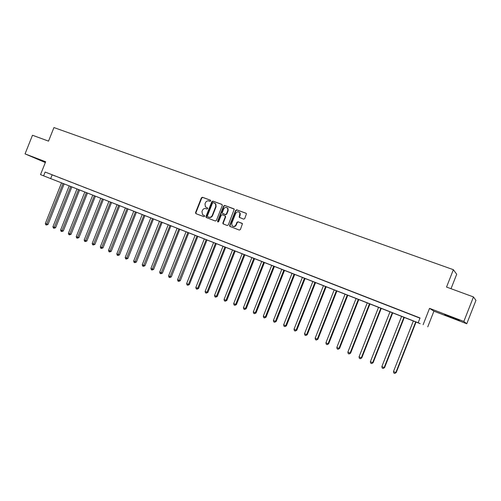 <?xml version="1.0" encoding="UTF-8"?>
<svg xmlns="http://www.w3.org/2000/svg" width="501" height="501" viewBox="0 0 501 501"><rect width="100%" height="100%" fill="white"/><g stroke="black" fill="none" stroke-linecap="round" stroke-linejoin="round"><path stroke-width="0.75" d="M210.714 200.957L210.42 200.187L202.467 197.269L201.396 197.82L195.547 212.581L195.966 213.676L203.882 216.676L204.64 216.294L204.508 215.624L202.554 214.666L201.966 211.597L202.454 210.364C203.231 208.817 204.377 208.241 205.892 208.623L206.926 209.005L207.677 208.623L207.583 207.996L205.435 206.844L204.997 203.945L205.485 202.711C206.262 201.17 207.408 200.582 208.93 200.957L209.963 201.339L210.714 200.957M451.269 317.001L444.65 314.778L452.747 318.06L459.43 320.308L451.269 317.001M45.497 162.117L36.053 158.479L45.416 162.324M243.611 219.156L244.732 218.599L246.454 213.752L245.96 213.213L236.741 209.831L235.633 210.382L229.658 225.463L229.759 226.333L239.29 230.072L240.405 229.527L242.446 223.684L238.044 221.768L236.929 222.319L235.921 224.861C234.75 226.684 233.435 226.915 231.969 225.544L231.763 223.296L235.695 213.363C237.117 211.353 238.52 211.272 239.891 213.1L239.209 217.259L243.611 219.156M418.16 322.763L40.518 174.617L420.182 323.684L418.16 322.763L420.045 317.966L45.121 172.037L43.606 175.826M40.518 174.617L45.647 161.748L25.05 153.882L32.484 135.245L48.528 141.132L53.939 127.561L453.367 269.688L446.541 287.067L473.464 296.936L463.845 321.448L429.545 308.347L423.12 324.711M222.312 205.491L221.874 204.383L212.925 201.101L211.842 201.653L205.955 216.507L206.143 217.472L215.298 220.997L216.388 220.453L222.312 205.491M224.742 205.435L234.261 209.174L228.306 224.955L227.203 225.5L223.008 223.809L222.882 222.907L225.293 216.814L224.855 215.693L222.287 214.735L221.191 215.28L218.686 221.605L217.728 221.855L217.622 221.204L223.646 205.986L224.742 205.435L234.08 208.917M473.464 296.936L475.95 300.337L466.763 323.759L463.845 321.448M25.05 153.882L45.322 162.549M45.121 172.037L419.963 318.166M51.622 174.655L55.354 176.108L51.634 174.63M59.419 177.692L63.189 179.158L59.425 177.661M67.297 180.755L71.111 182.239L67.303 180.729M75.263 183.861L79.114 185.357L75.269 183.829M83.316 186.992L87.212 188.508L83.329 186.967M91.458 190.161L95.403 191.695L91.47 190.136M99.693 193.367L103.682 194.92L99.705 193.342M108.022 196.611L112.049 198.183L108.034 196.586M116.445 199.886L120.522 201.477L116.451 199.861M124.962 203.206L129.083 204.809L124.974 203.174M133.573 206.556L137.744 208.184L133.585 206.531M142.29 209.95L146.511 211.591L142.303 209.925M151.108 213.382L155.373 215.042L151.114 213.357M160.026 216.852L164.341 218.536L160.032 216.827M169.044 220.365L173.415 222.068L169.056 220.34M178.174 223.922L182.596 225.644L178.187 223.891M187.412 227.517L191.883 229.258L187.424 227.485M196.761 231.155L201.283 232.915L196.768 231.124M206.218 234.837L210.796 236.622L206.23 234.806M215.793 238.564L220.427 240.367L215.806 238.532M225.481 242.334L230.172 244.162L225.494 242.309M235.288 246.154L240.042 248.001L235.301 246.123M245.221 250.018L250.03 251.89L245.227 249.986M255.272 253.932L260.138 255.829L255.285 253.901M265.449 257.896L270.377 259.812L265.461 257.865M275.75 261.904L280.742 263.852L275.763 261.873M286.184 265.968L291.238 267.935L286.196 265.937M296.749 270.083L301.871 272.074L296.761 270.052M307.451 274.247L312.637 276.264L307.464 274.216M318.292 278.468L323.54 280.51L318.304 278.437M329.27 282.739L334.587 284.812L329.282 282.708M340.392 287.067L345.778 289.165L340.404 287.035M351.658 291.457L357.119 293.58L351.671 291.425M363.075 295.897L368.604 298.051L363.087 295.866M374.642 300.406L380.246 302.585L374.654 300.368M386.365 304.965L392.045 307.176L386.377 304.934M398.245 309.593L404 311.835L398.257 309.555M410.281 314.277L416.118 316.551L410.294 314.246M451.019 288.708L456.699 274.241L453.367 269.688M429.545 308.347L433.91 311.19L466.763 323.759M433.91 311.19L427.766 326.84M52.117 174.943L50.632 178.682M207.564 207.971L206.7 207.646M204.502 215.618L203.663 215.305M210.62 200.319L202.817 197.463L201.753 198.008L195.91 212.75L196.135 213.745M222.125 204.533L213.263 201.289L212.186 201.834L206.306 216.683L206.537 217.678M213.294 202.561L212.537 202.949L207.37 216L207.489 216.664L208.754 217.19C210.282 217.578 211.441 217.002 212.224 215.449L215.768 206.506L215.505 203.826L213.294 202.561M214.86 203.206L215.85 204.007L216.106 206.688L212.568 215.618C211.785 217.171 210.633 217.747 209.105 217.359L208.015 216.946M225.018 215.774L225.625 216.983L223.214 223.07L223.459 224.079M225.074 205.617L223.985 206.168L217.96 221.373L218.067 222.018L217.728 221.855M227.798 210.495L227.692 208.429C226.27 206.913 224.936 207.095 223.69 208.98L222.312 212.455L222.394 213.294L225.318 214.522L226.414 213.977L227.798 210.495L228.124 210.67L228.024 208.61L227.053 207.727M228.124 210.67L226.746 214.152L225.65 214.697L223.083 213.745M239.109 212.111L240.211 213.276L240.186 215.073L239.528 216.733L239.741 217.716M232.934 226.314C234.343 226.928 235.451 226.496 236.247 225.024L235.921 224.861M242.221 223.377L238.363 221.937L237.249 222.482L236.247 225.024M246.216 213.363L237.061 210.013L235.952 210.564L229.99 225.625L230.235 226.646M61.473 182.984L45.34 223.49L46.856 224.135L48.002 224.486L64.115 184.017M48.002 224.486L46.361 225.005L63.001 183.585M46.361 225.005L45.754 224.749L45.34 223.49M69.157 185.996L52.943 226.721L54.471 227.373L55.611 227.723L71.806 187.036M55.611 227.723L53.97 228.249L70.704 186.604M53.97 228.249L53.356 227.986L52.943 226.721M76.922 189.046L60.627 229.99L62.174 230.648L63.295 230.992L79.578 190.086M63.295 230.992L61.661 231.525L78.488 189.66M61.661 231.525L61.041 231.262L60.627 229.99M84.775 192.127L68.393 233.291L69.958 233.954L71.067 234.293L87.431 193.167M71.067 234.293L69.432 234.837L86.354 192.747M69.432 234.837L68.806 234.568L68.393 233.291M92.71 195.24L76.246 236.629L77.824 237.305L78.92 237.631L95.372 196.286M78.92 237.631L77.292 238.182L94.307 195.866M77.292 238.182L76.659 237.912L76.246 236.629M100.732 198.39L84.181 240.004L85.777 240.687L86.861 241.012L103.394 199.436M86.861 241.012L85.233 241.57L102.348 199.022M85.233 241.57L84.594 241.294L84.181 240.004M108.842 201.571L92.203 243.417L93.819 244.106L94.889 244.425L111.51 202.617M94.889 244.425L93.261 244.989L110.471 202.21M93.261 244.989L92.616 244.713L92.203 243.417M117.04 204.784L100.319 246.868L101.947 247.563L103.006 247.87L119.708 205.836M103.006 247.87L101.377 248.446L118.693 205.435M101.377 248.446L100.726 248.17L100.319 246.868M125.331 208.04L108.517 250.356L110.17 251.057L111.209 251.364L128.006 209.092M111.209 251.364L109.587 251.947L126.997 208.698M109.587 251.947L108.93 251.665L108.517 250.356M133.711 211.328L116.814 253.882L118.48 254.589L119.507 254.89L136.391 212.38M119.507 254.89L117.885 255.479L135.402 211.992M117.885 255.479L117.221 255.197L116.814 253.882M142.19 214.653L125.2 257.451L126.885 258.165L127.899 258.453L144.87 215.706M127.899 258.453L126.283 259.055L143.893 215.324M126.283 259.055L125.607 258.767L125.2 257.451M150.757 218.016L133.679 261.052L135.389 261.779L136.385 262.061L153.444 219.075M136.385 262.061L134.769 262.668L152.486 218.699M134.769 262.668L134.086 262.38L133.679 261.052M159.431 221.423L142.259 264.703L143.981 265.436L144.964 265.712L162.117 222.475M144.964 265.712L143.349 266.325L161.172 222.106M143.349 266.325L142.66 266.031L142.259 264.703M168.198 224.861L150.933 268.392L152.68 269.137L153.638 269.4L170.885 225.913M153.638 269.4L152.035 270.026L169.964 225.556M152.035 270.026L151.333 269.726L150.933 268.392M177.066 228.343L159.706 272.124L161.472 272.876L162.418 273.133L179.759 229.395M162.418 273.133L160.815 273.765L178.851 229.038M160.815 273.765L160.107 273.465L159.706 272.124M186.034 231.863L168.58 275.894L170.365 276.658L171.298 276.909L188.727 232.921M171.298 276.909L169.695 277.548L187.844 232.57M169.695 277.548L168.981 277.247L168.58 275.894M195.108 235.42L177.561 279.715L179.364 280.485L180.279 280.723L197.807 236.478M180.279 280.723L178.682 281.38L196.937 236.14M178.682 281.38L177.955 281.074L177.561 279.715M204.289 239.021L186.641 283.579L188.47 284.355L189.359 284.587L206.988 240.085M189.359 284.587L187.769 285.251L188.47 284.355L206.136 239.747M187.769 285.251L187.036 284.937L186.641 283.579M213.576 242.666L195.828 287.486L197.682 288.275L198.553 288.495L216.275 243.73M198.553 288.495L196.968 289.171L197.682 288.275L215.449 243.405M196.968 289.171L196.229 288.852L195.828 287.486M222.97 246.354L205.128 291.438L207.001 292.233L207.852 292.452L225.675 247.419M207.852 292.452L206.274 293.135L207.001 292.233L224.868 247.099M206.274 293.135L205.523 292.816L205.128 291.438M232.483 250.087L214.534 295.44L216.432 296.248L217.265 296.454L235.188 251.151M217.265 296.454L215.687 297.143L216.432 296.248L234.399 250.838M215.687 297.143L214.929 296.824L214.534 295.44M242.102 253.863L224.06 299.492L225.976 300.306L226.784 300.5L244.814 254.928M226.784 300.5L225.212 301.201L225.976 300.306L244.043 254.621M225.212 301.201L224.448 300.876L224.06 299.492M251.84 257.683L233.691 303.587L235.633 304.414L236.422 304.595L254.552 258.748M236.422 304.595L234.856 305.309L235.633 304.414L253.8 258.453M234.856 305.309L234.08 304.977L233.691 303.587M261.697 261.553L243.442 307.733L245.409 308.572L246.179 308.748L264.409 262.612M246.179 308.748L244.613 309.468L245.409 308.572L263.683 262.33M244.613 309.468L243.83 309.136L243.442 307.733M271.674 265.467L253.312 311.929L255.303 312.774L256.049 312.943L274.385 266.532M256.049 312.943L254.495 313.676L255.303 312.774L273.684 266.25M254.495 313.676L253.7 313.338L253.312 311.929M281.769 269.425L263.301 316.181L265.317 317.033L266.044 317.189L284.48 270.49M266.044 317.189L264.49 317.935L265.317 317.033L283.804 270.227M264.49 317.935L263.689 317.59L263.301 316.181M291.989 273.44L273.414 320.483L275.456 321.348L276.157 321.492L294.701 274.504M276.157 321.492L274.611 322.249L275.456 321.348L294.049 274.247M274.611 322.249L273.796 321.899L273.414 320.483M302.335 277.498L283.654 324.836L285.72 325.713L286.397 325.844L305.053 278.562M286.397 325.844L284.862 326.614L285.72 325.713L304.42 278.318M284.862 326.614L284.036 326.264L283.654 324.836M312.812 281.606L294.024 329.245L296.11 330.134L296.761 330.253L315.53 282.677M296.761 330.253L295.233 331.036L296.11 330.134L314.922 282.439M295.233 331.036L294.4 330.679L294.024 329.245M323.421 285.77L304.52 333.71L306.637 334.605L307.263 334.718L326.138 286.835M307.263 334.718L305.742 335.507L306.637 334.605L325.556 286.61M305.742 335.507L304.896 335.15L304.52 333.71M334.161 289.985L315.148 338.225L317.29 339.139L317.891 339.233L336.879 291.05M317.891 339.233L316.375 340.041L317.29 339.139L336.328 290.837M316.375 340.041L315.517 339.678L315.148 338.225M345.039 294.256L325.913 342.803L328.08 343.73L328.656 343.811L347.757 295.321M328.656 343.811L327.147 344.632L328.08 343.73L347.231 295.114M327.147 344.632L326.283 344.262L325.913 342.803M356.054 298.577L336.816 347.443L339.008 348.377L339.559 348.445L358.772 299.642M339.559 348.445L338.056 349.278L339.008 348.377L358.278 299.448M338.056 349.278L337.179 348.903L336.816 347.443M367.214 302.955L347.857 352.134L350.08 353.08L350.6 353.142L369.932 304.019M350.6 353.142L349.109 353.988L350.08 353.08L369.462 303.838M349.109 353.988L348.22 353.606L347.857 352.134M378.518 307.389L359.042 356.894L361.296 357.852L361.785 357.896L381.236 308.459M361.785 357.896L360.3 358.754L361.296 357.852L380.798 308.284M360.3 358.754L359.399 358.372L359.042 356.894M389.966 311.885L370.371 361.709L372.656 362.68L373.113 362.711L392.684 312.95M373.113 362.711L371.642 363.582L372.656 362.68L392.277 312.793M371.642 363.582L370.727 363.194L370.371 361.709M401.57 316.438L381.85 366.594L384.161 367.577L384.593 367.596L404.282 317.502M384.593 367.596L383.127 368.479L384.161 367.577L403.906 317.352M383.127 368.479L382.207 368.085L381.85 366.594M413.319 321.047L393.479 371.542L395.828 372.537L396.222 372.537L416.03 322.112M396.222 372.537L394.769 373.439L395.828 372.537L415.692 321.98M394.769 373.439L393.83 373.038L393.479 371.542M195.91 212.75L195.547 212.581M201.753 198.008L201.396 197.82M202.817 197.463L202.467 197.269M206.306 216.683L205.955 216.507M212.186 201.834L211.842 201.653M213.263 201.289L212.925 201.101M209.105 217.359L208.754 217.19M212.568 215.618L212.224 215.449M216.106 206.688L215.768 206.506M223.214 223.07L222.882 222.907M225.625 216.983L225.293 216.814M217.96 221.373L217.622 221.204M223.985 206.168L223.646 205.986M225.65 214.697L225.318 214.522M226.746 214.152L226.414 213.977M239.528 216.733L239.209 216.557M240.186 215.073L239.866 214.898M237.249 222.482L236.929 222.319M238.363 221.937L238.044 221.768M229.99 225.625L229.658 225.463M235.952 210.564L235.633 210.382M237.061 210.013L236.741 209.831M196.116 213.727L195.753 213.558M206.487 217.641L206.143 217.472M215.85 204.007L215.505 203.826M223.346 223.972L223.008 223.809M225.55 216.15L225.218 215.975M228.024 208.61L227.692 208.429M239.528 217.434L239.209 217.259M240.211 213.276L239.891 213.1M230.084 226.496L229.759 226.333"/></g></svg>
